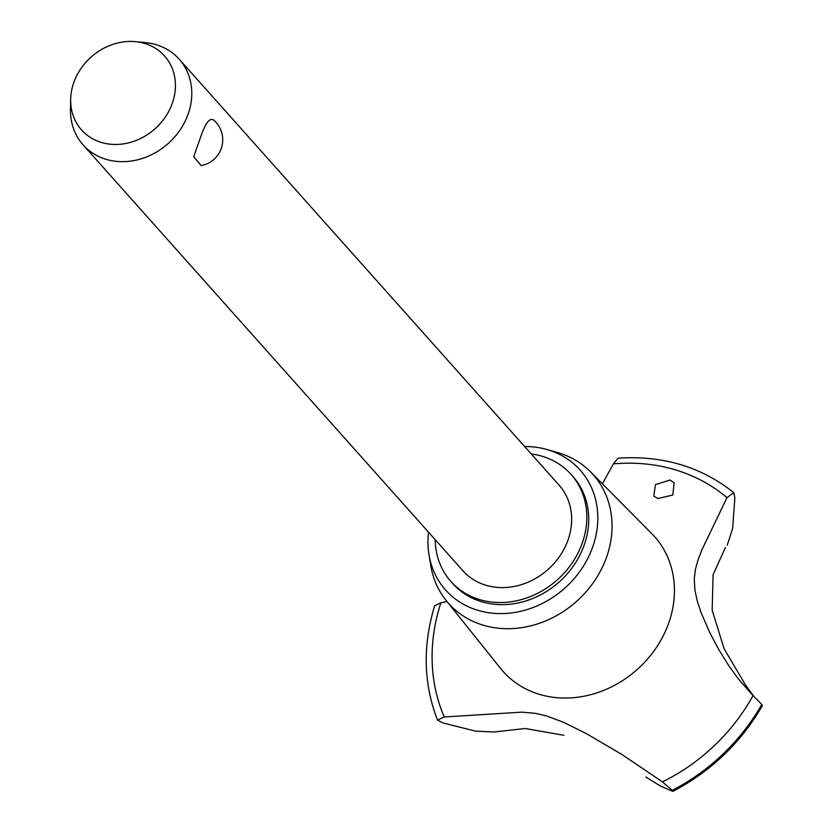 <?xml version="1.0" encoding="UTF-8"?>
<svg xmlns="http://www.w3.org/2000/svg" width="833" height="833" viewBox="0 0 833 833"><rect width="100%" height="100%" fill="white"/><g stroke="black" fill="none" stroke-linecap="round" stroke-linejoin="round"><path stroke-width="1.25" d="M435.18 539.659A80.468 69.545 -41.7 0 0 450.945 581.517L452.829 583.631A80.468 69.545 -41.7 0 0 582.007 550.623A80.468 69.545 -41.7 0 0 572.937 476.507L571.053 474.394A80.468 69.545 -41.7 0 0 531.267 453.964M450.945 581.517A80.468 69.545 -41.7 0 0 580.122 548.51A80.468 69.545 -41.7 0 0 571.053 474.394M135.425 41.65L145.463 42.608A64.37 55.634 138.3 0 1 179.168 59.164L559.047 485.108A64.37 55.634 138.3 0 1 566.294 544.397A64.37 55.634 138.3 0 1 462.961 570.803L83.081 144.859A64.37 55.634 138.3 0 1 70.482 109.477L70.67 99.398A55.592 48.043 -41.7 0 0 111.549 144.317A55.592 48.043 -41.7 0 0 170.796 107.145A55.592 48.043 -41.7 0 0 135.425 41.65A55.592 48.043 -41.7 0 0 75.293 78.739A55.592 48.043 -41.7 0 0 70.67 99.398M213.363 119.754A26.156 26.156 0 0 1 201.149 165.569L193.704 156.729L201.305 135.133C205.918 122.149 210.155 117.234 214.008 120.389M179.168 59.164A64.37 55.634 138.3 0 1 186.425 118.453A64.37 55.634 138.3 0 1 83.081 144.859M428.558 532.235A90.12 77.896 -41.7 0 0 428.974 554.653A90.12 77.896 -41.7 0 0 501.487 613.598A90.12 77.896 -41.7 0 0 590.305 553.091A90.12 77.896 -41.7 0 0 546.875 449.508A90.12 77.896 -41.7 0 0 524.644 446.54M428.974 554.653L430.734 565.399A96.795 83.654 -41.7 0 0 446.155 600.51A96.795 83.654 -41.7 0 0 529.382 626.177A96.795 83.654 -41.7 0 0 603.987 563.722A96.795 83.654 -41.7 0 0 590.472 471.79A96.795 83.654 -41.7 0 0 557.35 452.475L546.875 449.508M446.155 600.51L500.643 668.514A101.387 87.632 -41.7 0 0 539.617 694.41A101.387 87.632 -41.7 0 0 665.984 629.987A101.387 87.632 -41.7 0 0 651.822 533.682L590.472 471.79M669.909 480.047L674.168 482.682L672.804 495.021L657.872 498.53L653.79 496.104L655.446 484.681L669.909 480.047M494.115 731.968L475.612 731.145L442.833 722.919L437.544 720.087L444.26 716.984L521.729 712.153L535.213 713.308L546.646 715.953L563.795 722.409L585.901 733.373L621.772 754.386L662.464 781.885A182.666 157.874 -41.7 0 0 753.022 695.617L738.33 678.885L728.688 665.515L718.744 649.501L709.654 632.382L701.063 612.547L697.221 600.791L694.961 590.451L694.253 578.737L695.44 569.231L698.064 559.807L701.99 549.655L726.97 497.655A182.666 157.874 -41.7 0 0 674.98 469.729A182.666 157.874 -41.7 0 0 613.4 463.877L602.405 483.827M662.464 781.885L672.304 790.361L672.398 791.204L660.767 786.217L645.877 777.106M762.164 705.207L761.851 704.479A191.517 165.517 -41.7 0 1 672.356 790.423L672.398 791.204M725.408 547.489L713.11 574.687L712.163 610.12L724.054 648.647L745.473 684.903L753.792 696.388M563.889 735.289L525.259 728.511L494.031 731.988M726.97 497.655L733.738 492.626L734.852 497.665L732.634 528.455L727.23 545.167M446.988 601.561L440.876 602.769L434.659 605.737C422.518 645.825 423.476 683.945 437.544 720.087M733.738 492.626C701.23 466.719 662.672 455.234 618.065 458.171L613.4 463.877M761.851 704.479L753.022 695.617M440.876 602.769A182.666 157.874 -41.7 0 0 444.26 716.984M672.304 790.361A191.517 165.517 -41.7 0 0 761.799 704.416M762.518 705.384C741.047 742.599 711.184 771.254 672.918 791.35"/></g></svg>
